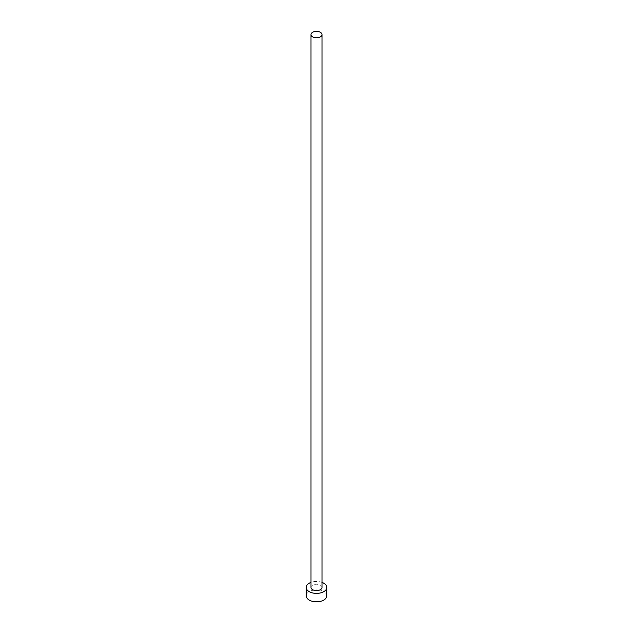 <?xml version="1.0" encoding="UTF-8"?>
<svg xmlns="http://www.w3.org/2000/svg" width="633" height="633" viewBox="0 0 633 633"><rect width="100%" height="100%" fill="white"/><g stroke="black" fill="none" stroke-linecap="round" stroke-linejoin="round"><path stroke-width="0.47" stroke-dasharray="3.17 2.37" d="M321.999 587.432A5.499 3.173 0 0 0 320.385 585.185A5.499 3.173 0 0 0 314.395 584.496A5.499 3.173 0 0 0 311.001 587.432M326.81 595.851A10.31 5.95 0 0 0 323.787 591.641A10.31 5.95 0 0 0 312.552 590.352A10.31 5.95 0 0 0 306.19 595.851M321.999 582.392A10.31 5.95 0 0 0 311.001 582.392"/><path stroke-width="0.95" d="M312.615 36.825A5.499 3.173 0 0 0 318.605 37.513A5.499 3.173 0 0 0 321.999 34.586A5.499 3.173 0 0 0 320.385 32.338A5.499 3.173 0 0 0 314.395 31.65A5.499 3.173 0 0 0 311.001 34.586A5.499 3.173 0 0 0 312.615 36.825M311.001 34.586L311.001 587.432A5.499 3.173 0 0 0 312.615 589.679A5.499 3.173 0 0 0 318.605 590.367A5.499 3.173 0 0 0 321.999 587.432L321.999 34.586M311.001 582.392A10.31 5.95 0 0 0 306.19 587.432A10.31 5.95 0 0 0 309.213 591.641A10.31 5.95 0 0 0 320.448 592.931A10.31 5.95 0 0 0 326.81 587.432A10.31 5.95 0 0 0 323.787 583.222A10.31 5.95 0 0 0 321.999 582.392M306.19 587.432L306.19 595.851A10.31 5.95 0 0 0 309.213 600.06A10.31 5.95 0 0 0 320.448 601.35A10.31 5.95 0 0 0 326.81 595.851L326.81 587.432"/></g></svg>
